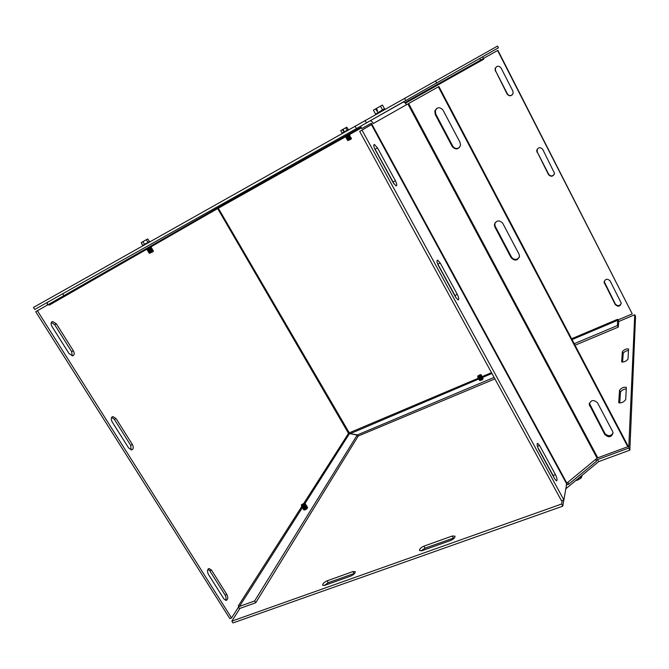 <?xml version="1.0" encoding="UTF-8"?>
<svg xmlns="http://www.w3.org/2000/svg" width="669" height="669" viewBox="0 0 669 669"><rect width="100%" height="100%" fill="white"/><g stroke="black" fill="none" stroke-linecap="round" stroke-linejoin="round"><path stroke-width="1" d="M356.401 128.624L498.413 47.8L497.527 46.069L33.45 307.439L34.746 309.488L356.401 128.624L355.038 126.123M436.74 83.257L435.469 80.832M405.815 100.651L404.544 98.268M366.395 122.912L365.073 120.487M454.594 537.717L425.058 548.128L421.11 550.896M452.177 536.028L454.987 536.137C455.146 537.642 453.691 539.089 450.647 540.468L422.181 550.612L419.538 550.512C419.413 548.998 420.868 547.543 423.912 546.155L452.177 536.028L453.323 538.035M354.762 573.266L328.253 582.691L324.281 585.484M352.973 571.56L355.247 571.635C355.323 573.157 353.834 574.638 350.782 576.068L324.766 585.333L322.625 585.275C322.575 583.744 324.072 582.256 327.116 580.826L352.973 571.56L354.11 573.458M628.517 350.389C625.824 350.916 624.06 351.927 623.207 353.416L622.596 362.188M622.337 351.727C624.169 349.544 626.234 348.624 628.542 348.984L628.015 359.069C626.159 361.344 624.043 362.28 621.66 361.887L622.337 351.727L623.207 353.416M625.707 399.602C623.7 402.22 621.367 403.231 618.725 402.638L619.536 390.32C621.509 387.811 623.784 386.824 626.343 387.359L625.707 399.602M626.326 388.823C623.383 389.299 621.442 390.412 620.498 392.151L619.737 403.039M565.648 488.905L598.621 461.635L629.838 450.162L635.55 316.312L634.756 314.748L628.743 448.071L597.517 459.578L596.405 460.498M629.838 450.162L628.743 448.071M598.621 461.635L597.517 459.578M567.145 484.649L566.208 485.418M562.219 500.512L561.642 504.008L231.842 621.133L239.962 608.322M231.842 621.133L232.979 622.931L562.813 506.149L561.642 504.008M562.813 506.149L563.816 499.944M618.716 321.513L634.756 314.748M537.24 149.062L537.224 151.938L548.672 174.233C550.545 176.457 552.435 176.457 554.342 174.241M537.023 152.273L536.697 150.492C538.185 147.23 540.192 146.854 542.726 149.363L554.534 173.338C553.138 176.708 551.122 177.126 548.496 174.601L537.224 151.938M112.166 421.888C110.803 419.07 111.054 417.297 112.927 416.57L116.046 418.56L132.387 444.509C133.758 447.36 133.499 449.167 131.617 449.919L128.649 447.996L112.166 421.888M131.157 449.911L130.681 445.295L114.349 419.379L111.673 417.389M496.54 66.674L495.369 68.363L495.587 70.872L507.411 93.894C508.741 95.784 510.38 96.085 512.32 94.806M495.319 71.073L495.102 68.556C496.841 65.704 498.815 65.495 501.014 67.92L512.855 91.043L513.14 93.242C511.501 96.303 509.502 96.604 507.161 94.128L495.587 70.872M615.254 304.579L604.065 282.268C605.253 278.814 607.26 278.354 610.086 280.863L621.267 303.132C620.138 306.611 618.131 307.088 615.254 304.579L615.313 304.002C617.679 306.377 619.661 306.143 621.275 303.308M604.14 281.448L615.313 304.002M51.965 326.489C50.635 323.863 50.861 322.199 52.65 321.513L56.355 323.804L73.347 350.782C74.685 353.449 74.451 355.139 72.628 355.849L69.108 353.65L51.965 326.489M72.21 355.866L71.667 351.668L54.682 324.724L51.388 322.408M208.427 574.412C207.014 571.309 207.265 569.352 209.171 568.533L211.513 570.13L226.833 594.465C228.254 597.601 228.012 599.591 226.105 600.428L223.881 598.889L208.427 574.412M225.537 600.352C226.323 598.822 226.181 597.074 225.11 595.101L209.79 570.791L207.992 569.26M307.339 507.528L307.598 507.654C306.803 509.159 305.566 509.945 303.885 509.995L303.893 509.694M483.06 378.788L479.882 380.502M483.654 58.32L482.583 56.898M404.854 102.658L483.277 58.554L483.746 59.206L405.422 103.177M361.093 127.244L223.488 204.538L222.969 203.652M146.854 249.186L49.163 305.206L49.33 303.96L223.488 204.538M345.681 136.71L217.475 208.686L218.311 208.21L217.985 207.683M480.635 60.093L479.807 58.496M47.683 302.221L47.073 305.223M63.973 295.748L62.727 293.758M303.969 503.121L348.516 433.378L217.366 208.034M223.187 204.706L222.668 203.819M574.228 343.715L617.445 325.544L618.256 327.116L618.733 321.756L618.206 319.849M617.445 325.544L617.621 319.297L617.964 319.949L632.255 313.912L497.602 50.493L483.378 58.479L483.746 59.206M302.338 507.662L239.494 606.407L254.638 600.946L357.179 435.084L348.516 433.378L349.268 432.843L349.611 433.621L357.447 434.892L494.098 377.416M478.745 379.039L349.762 433.88M357.823 436.188L494.909 378.888M357.447 434.892L358.241 436.263M575.039 345.254L618.256 327.116M238.005 607.87L240.606 608.18L255.75 602.736L357.974 436.456L357.179 435.084M239.494 606.407L238.298 605.922L301.836 506.45M254.638 600.946L255.75 602.736M632.255 313.912L497.878 50.334L483.378 58.479M49.163 305.206L48.62 304.353L35.716 311.712L229.827 618.591L231.566 617.972L238.766 606.674L238.289 605.922M617.621 319.297L571.619 338.757M48.62 304.353L37.405 310.767L231.566 617.972M37.405 310.767L35.716 311.712M457.295 294.402C458.892 297.755 459.16 299.612 458.081 299.963L455.656 297.228L438.412 265.601C436.824 262.29 436.564 260.467 437.643 260.157L440.202 263.026L457.295 294.402L454.97 295.481L437.426 263.369M455.974 297.78L454.97 295.481M519.01 254.095L519.495 256.219C517.639 260.768 514.854 261.286 511.158 257.774L494.884 227.05L494.399 224.642C496.373 220.21 499.149 219.741 502.728 223.237L519.01 254.095M495.16 222.601L494.776 223.998L495.261 226.398L511.492 257.055C514.068 260.107 516.669 260.191 519.295 257.314M395.396 180.755C396.934 183.925 397.169 185.639 396.098 185.907L393.188 182.662L375.125 149.538C373.595 146.419 373.369 144.738 374.431 144.504L377.5 147.908L395.396 180.755L393.079 181.985L374.272 147.707M393.974 183.95L393.079 181.985M555.462 474.647C557.152 478.285 557.494 480.375 556.491 480.911L554.685 478.828L538.696 449.501C537.015 445.889 536.689 443.84 537.709 443.346L539.607 445.529L555.462 474.647L553.129 475.508L537.667 447.151M554.149 477.842L553.129 475.508M460.055 142.397L460.506 145.407C458.324 149.639 455.564 150.015 452.236 146.544L435.21 114.424L434.833 110.954C437.158 106.99 439.893 106.714 443.029 110.134L460.055 142.397M436.865 108.286L435.368 110.586L435.745 114.039L452.721 146.085C454.577 148.694 456.835 149.162 459.486 147.489M612.645 431.497L613.055 432.826C611.516 437.384 608.757 437.936 604.768 434.474L589.205 404.427C590.811 399.878 593.579 399.343 597.509 402.813L612.645 431.497M589.339 403.19L604.876 433.37C608.046 436.589 610.772 436.422 613.063 432.885M360.549 126.249L361.795 128.532L371.211 123.347L372.24 124.116L359.696 131.433L561.5 500.772L563.875 499.927L566.844 483.118L597.074 458.198L407.881 103.929L406.501 104.699L407.881 103.929M563.875 499.927L362.029 130.12L371.922 124.309L566.844 483.118M362.029 130.12L359.696 131.433M597.777 457.797L627.781 446.725L438.371 86.845L408.634 103.503L597.777 457.797L597.074 458.198M438.371 86.845L409.227 103.151M627.781 446.725L627.84 445.596L438.897 86.527M595.92 459.151L596.305 461.384L595.862 461.752M566.359 484.498L568.483 484.364L568.048 482.14M402.713 102.399L403.022 102.223C404.135 101.872 405.297 102.692 406.501 104.699L373.344 123.497C372.115 121.465 370.969 120.604 369.907 120.93L369.606 121.089M477.699 376.204L478.377 376.756L481.111 374.832L479.029 375.401L480.81 374.69M477.775 377.283L481.07 376.053L481.513 375.342L480.944 375.25M478.109 377.893L481.404 376.672L481.847 375.953L481.279 375.853M478.452 378.503L481.739 377.283L482.182 376.563L481.245 376.906L481.588 376.496M482.14 376.488L478.544 378.06M481.471 375.267L477.875 376.831M481.805 375.878L478.21 377.45M482.048 376.956L482.466 377.073L481.245 378.395L478.879 378.671M478.787 379.114L481.287 378.47L482.474 377.115M482.382 377.567L482.801 377.684L481.58 379.005L479.213 379.281M479.121 379.724L481.621 379.08L482.809 377.726M482.725 378.177L481.914 379.616L479.548 379.892M479.456 380.335L481.956 379.691L483.152 378.336M480.66 374.732C479.405 376.062 478.444 376.488 477.766 376.011L480.359 374.581M301.368 505.078L302.329 505.622L305.022 503.506L302.873 504.016L304.763 503.406M301.502 506.274L302.656 506.274L304.905 504.852L305.482 504.041L304.813 503.899M301.886 506.926L303.049 506.918L305.298 505.505L305.825 504.61L304.905 504.852M302.279 507.57L303.442 507.57L305.683 506.157L306.26 505.338L305.156 505.747L305.591 505.187M306.21 505.254C304.989 506.859 303.676 507.62 302.254 507.537L302.321 507.102M305.432 503.958C304.211 505.563 302.89 506.324 301.468 506.241L301.552 505.789M305.825 504.61C304.604 506.216 303.283 506.968 301.861 506.885L301.928 506.45M306.168 505.572L304.905 507.579L302.639 508.181L302.706 507.746M302.672 508.223L304.955 507.662L306.578 505.705M306.561 506.216L306.971 506.349L305.298 508.231L303.032 508.833L303.099 508.398M303.065 508.866L305.34 508.315L306.987 506.391M306.954 506.859L305.683 508.883L303.425 509.485L303.492 509.05M303.45 509.519L305.733 508.958L307.38 507.043M304.504 503.397C302.973 505.003 301.953 505.471 301.435 504.819L304.362 503.105M147.983 242.379L149.488 241.534L147.724 238.933L141.243 242.588L141.895 244.093L142.673 245.372L147.983 242.379L146.36 239.694M142.054 244.009L141.243 242.588M149.99 241.726L142.597 245.899M144.563 244.31L142.94 241.618M148.209 250.85L152.214 248.893M152.055 249.646L148.434 252.113L152.649 249.612M149.513 253.007L153.352 251.067L149.346 253.342L149.455 252.798M148.869 252.832L153.084 250.331L148.869 252.832M149.078 252.288L153.084 250.331M147.565 250.674L151.838 248.258L147.565 250.674M147.598 250.524L147.724 249.913L151.779 248.166M147.13 249.947L151.403 247.538L147.13 249.947M150.642 247.296L151.345 247.446M146.695 249.228L150.968 246.819L146.695 249.228M146.728 249.085L146.854 248.467L150.91 246.727M149.346 253.342L153.218 251.603M375.376 114.248L384.466 108.746L382.467 105.05L376.404 108.437L377.45 110.377L376.739 110.778L375.694 108.838L376.58 108.771M375.694 108.838L373.402 110.159L375.401 113.847M377.952 112.409L376.99 110.628M375.978 108.729L376.421 108.478M385.193 109.164L375.359 114.7M382.501 109.841L380.502 106.128M348.499 129.761L346.768 127.202L343.046 129.284L343.766 130.597L343.256 130.881L342.536 129.569L343.164 129.51M342.536 129.569L340.722 130.606L342.102 133.106L344.117 131.969L343.456 130.764M348.582 129.761L341.918 133.516M344.117 131.969L348.181 129.677M347.144 130.263L345.773 127.754M348.959 136.928L350.096 136.71L351.074 139.152L350.389 139.528L348.959 136.928M349.41 137.103L346.592 138.675L349.461 137.187M349.778 137.781L347.01 139.436L349.828 137.864M350.431 139.102L347.788 140.582L347.897 140.089M350.155 138.45L347.328 140.022L350.196 138.533M350.481 137.981L351.183 137.856M346.266 138.09L350.079 135.84L346.266 138.09M349.553 135.832L346.517 137.563L350.079 135.84M345.898 137.421L349.753 135.247L345.898 137.421M349.176 135.188L346.149 136.886L349.703 135.163M345.53 136.744L349.385 134.578L345.53 136.744M345.421 136.041L349.335 134.494M351.074 139.152L351.409 138.542M347.788 140.582L350.389 139.545M580.642 476.495L581.336 477.775L580.383 477.457M576.026 480.317L577.004 480.375L580.817 478.268L580.107 476.947M581.336 477.775L582.08 475.308M576.678 479.773L577.004 480.375M423.912 546.155L425.058 548.128M327.116 580.826L328.253 582.691M618.666 402.337L618.942 402.855M619.536 390.32L620.498 392.151M114.349 419.379L116.046 418.56M130.681 445.295L132.387 444.509M604.45 282.836L604.366 283.38M56.355 323.804L54.682 324.724M73.347 350.782L71.667 351.668M211.513 570.13L209.79 570.791M226.833 594.465L225.11 595.101M361.436 127.871L349.268 134.703M217.475 208.686L150.876 246.869M617.93 320.208L572.062 339.593M491.941 373.461L482.441 377.475M218.311 208.21L349.268 432.843L478.469 378.177M482.19 376.597L491.506 372.658M349.343 433.813L304.997 503.498M437.877 264.146L440.202 263.026M511.492 257.055L511.158 257.774M495.261 226.398L494.884 227.05M375.192 149.17L377.5 147.908M537.424 446.365L539.607 445.529M452.721 146.085L452.236 146.544M435.745 114.039L435.21 114.424M604.876 433.37L604.768 434.474M589.774 404.862L589.632 405.899M566.501 483.587L371.437 124.593L369.163 125.864M369.907 120.93L403.022 102.223M479.322 378.587L481.739 377.283M478.979 378.662L481.019 378.144L481.981 377.032M478.644 378.044L481.697 376.505M478.987 377.977L481.404 376.672M478.377 376.756L480.702 375.501M477.975 376.831L481.019 375.284M478.644 377.366L481.07 376.053M478.31 377.433L481.362 375.894M479.665 379.198L482.073 377.893M479.313 379.273L481.362 378.754L482.316 377.642M479.999 379.808L482.408 378.512M479.648 379.883L481.697 379.365L482.658 378.261M480.342 380.418L482.742 379.122M479.991 380.494L482.031 379.975L482.993 378.871M305.298 505.505L303.007 507.002M303.04 507.696L305.683 506.157M302.873 507.729L304.729 507.261L306.076 505.714M302.488 507.085L305.708 505.287M302.329 505.622L304.788 503.924M301.702 505.781L304.93 503.991M302.656 506.274L305.198 504.535M302.095 506.433L305.315 504.643M303.776 508.306L306.176 506.793M303.266 508.381L305.114 507.905L306.469 506.358M304.169 508.958L306.753 507.144M303.659 509.034L305.507 508.557L306.862 507.01M304.554 509.602L306.954 508.089M304.052 509.678L305.9 509.209L307.247 507.662M151.604 248.927L148.158 250.632M148.643 251.569L151.98 249.478L148.092 251.343M152.908 251.092L148.961 252.79M152.373 250.181L148.526 252.071M151.177 248.207L147.774 250.131M150.742 247.48L147.339 249.403M150.885 246.869L147.163 249.805M150.308 246.761L146.904 248.684M349.051 137.028L346.341 138.057M349.92 136.501L346.801 138.073M349.327 137.538L346.709 138.726M349.419 137.705L347.169 138.742M350.163 139.052L347.997 140.247M350.071 138.884L347.454 140.072M349.795 138.374L347.403 139.98M349.695 138.207L347.077 139.395M348.808 134.511L345.547 136.618M111.949 417.038L112.927 416.57M604.14 281.724L604.065 282.268M52.65 321.513L51.622 322.082M209.171 568.533L208.377 568.834M482.817 58.813L483.277 58.554M49.146 304.111L53.796 301.451M437.1 260.417L437.643 260.157M494.776 223.998L494.399 224.642M373.854 144.822L374.431 144.504M537.274 443.514L537.709 443.346M435.368 110.586L434.833 110.954M589.347 403.39L589.205 404.427M568.483 484.364L596.305 461.384M306.369 506.492L305.934 507.052M151.545 248.759L151.746 248.316M148.275 250.808L147.657 250.624M148.267 250.816L148.033 251.251M151.938 249.47L152.181 249.035M148.702 251.544L148.468 251.97M152.841 250.925L153.042 250.482M149.036 252.079L148.903 252.69M152.473 250.365L152.616 249.754M151.069 248.032L151.311 247.589M147.732 249.913L147.222 249.905M147.297 249.194L146.779 249.177M153.218 251.611L153.352 251.067M384.299 108.838L384.817 108.93M351.016 138.55L351.158 137.981M350.665 137.847L350.79 137.312M346.433 137.396L345.973 137.379M346.057 136.727L345.597 136.71"/></g></svg>
